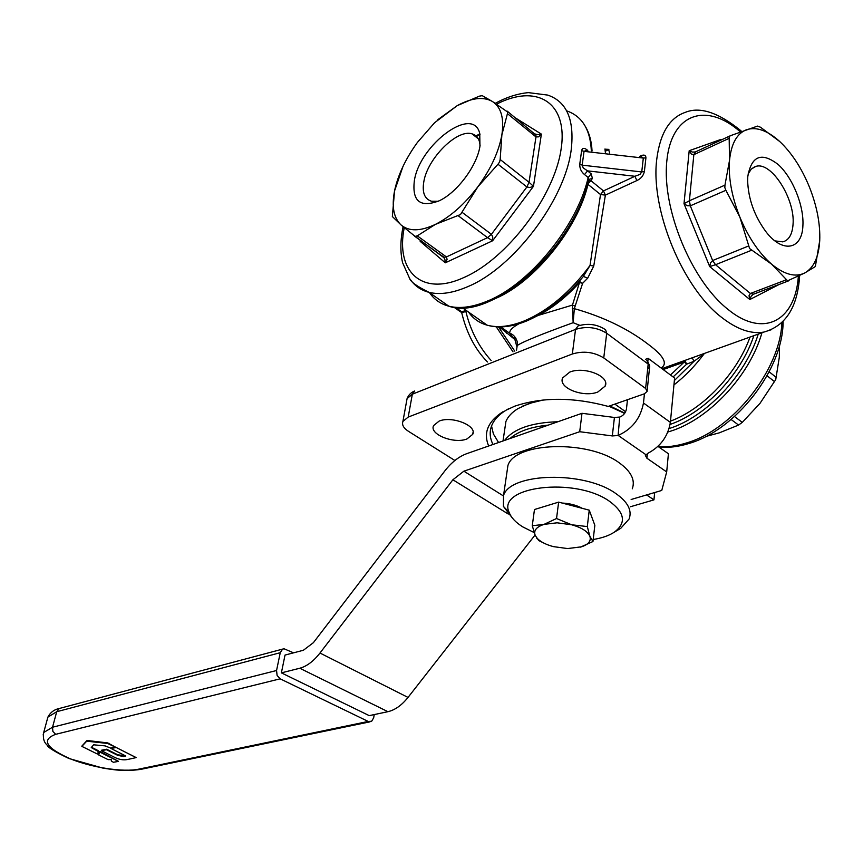 <?xml version="1.0" encoding="UTF-8"?>
<svg xmlns="http://www.w3.org/2000/svg" width="863" height="863" viewBox="0 0 863 863"><rect width="100%" height="100%" fill="white"/><g stroke="black" fill="none" stroke-linecap="round" stroke-linejoin="round"><path stroke-width="1.29" d="M506.764 333.42L506.959 331.316M515.729 338.954L515.75 337.994M518.933 323.776C512.244 327.455 509.202 330.648 509.806 333.334L513.453 338.134L514.672 339.04L513.992 337.746M502.083 326.872L501.414 327.918M97.411 754.035L81.856 746.376L86.699 741.198L107.616 743.442L115.135 747.034L110.626 748.092L105.07 745.88L93.689 744.812L91.251 747.541L98.522 751.641L97.411 754.035M91.489 747.261L98.209 750.648L98.501 751.479M81.985 745.956L86.839 740.67L87.778 740.562L107.756 742.914L115.07 746.927M100.076 752.169L118.501 761.414L113.42 762.266L111.37 761.112L111.208 759.548L108.155 759.656L98.598 754.909L100.205 751.641L118.425 761.317M98.306 754.607L99.525 751.576L100.205 751.641M127.476 759.516C123.085 760.389 118.371 759.451 113.323 756.7L101.338 750.627L106.494 749.731L117.756 755.362L123.797 756.581L125.685 755.945L110.949 748.448L116.257 747.52L136.127 757.617L127.476 759.516M115.157 746.959L136.052 757.52M101.532 750.227L106.624 749.213L117.886 754.845L125.308 755.751M374.24 714.575L373.679 717.789L371.662 721.263L368.221 721.446L280.151 678.825L277.099 675.427L276.559 670.508L280.248 652.698L282.503 649.224L283.97 648.739L293.571 652.838M557.908 421.737C531.295 422.59 513.528 428.814 504.618 440.41M504.65 429.99L505.912 421.489C507.929 416.581 511.996 412.266 518.091 408.544L529.256 403.442L543.172 399.99M608.868 406.203L624.629 413.377M657.951 446.387L668.415 453.744L666.689 471.932L646.916 458.231L645.405 455.524L648.102 453.161C660.616 446.473 668.038 436.214 670.378 422.385L674.596 378.07L648.156 358.339L647.833 361.414M492.989 444.477L492.104 442.557C489.666 436.678 489.558 430.939 491.802 425.351C494.175 419.601 498.965 414.531 506.16 410.141L514.833 406.139C542.493 396.948 573.625 397.045 608.242 406.419L644.445 393.787L643.474 402.999C640.465 418.501 632.018 429.299 618.113 435.394L619.71 417.066L614.424 417.465L612.32 435.934L617.638 435.556M619.71 417.066L620.184 416.894C623.625 415.362 625.718 412.687 626.473 408.857L627.477 399.698M546.376 544.273L538.717 540.562L535.222 535.405L537.401 538.544C540.864 542.007 546.203 544.704 553.42 546.624L567.595 548.566L581.554 546.808C588.534 544.402 591.306 540.907 589.893 536.322L592.957 541.522L580.465 547.131M532.266 525.75L544.024 524.38C536.365 526.894 533.431 530.572 535.222 535.405L532.266 525.75L534.467 509.526L558.641 502.126L589.246 510.162L594.844 525.308L592.957 541.522M587.304 526.559L589.893 536.322C587.681 531.414 581.608 527.563 571.662 524.78L587.304 526.559L589.246 510.162M544.024 524.38L556.538 518.523L571.662 524.78L557.088 522.805L544.024 524.38M558.641 502.126L556.538 518.523M535.06 535.028L408.026 697.423C401.726 705.287 395.027 710.033 387.929 711.684L369.245 715.632L281.381 672.86L285.027 655.071L303.388 650.26L313.398 642.665L444.866 470.874C451.511 462.341 458.782 456.613 466.689 453.69L581.996 413.301L614.424 417.465M510.011 438.523C518.21 431.284 530.972 426.818 548.285 425.114M534.143 532.568L522.816 526.915C515.74 522.493 511.209 517.714 509.235 512.59C496.052 486.559 574.887 476.527 609.44 501.263C624.952 512.698 626.549 523.021 614.219 532.234C608.911 535.686 601.899 538.102 593.194 539.494M562.137 503.043C569.958 503.463 576.657 505.222 582.255 508.329M545.308 506.214L554.715 503.323M281.381 672.86L299.785 668.242L387.929 711.684M666.689 471.932L661.759 490.443L631.144 499.494M645.481 359.321L648.156 358.339M612.32 435.934L579.709 431.716L581.996 413.301M299.785 668.242C306.786 666.333 313.517 661.274 319.979 653.032L452.881 479.774L463.884 471.176L579.709 431.716M506.851 472.838L507.919 465.545C514.682 442.126 587.886 439.58 619.041 462.687C631.058 471.306 635.47 480.011 632.277 488.814M617.984 529.979L620.756 528.318L629.095 519.019C632.288 510.432 627.8 501.899 615.643 493.409C584.111 470.626 510.238 472.676 503.539 495.513L503.409 506.365L512.191 517.8M522.514 406.171L537.735 400.637M609.72 405.901L624.812 413.118M705.977 436.419L719.267 432.859L738.577 425.06L742.299 422.363L760.023 403.323L775.751 379.558L779.3 357.314L779.537 345.373M587.779 150.475C584.467 147.616 582.406 147.659 581.619 150.604L579.785 164.013C579.569 168.317 581.155 171.845 584.553 174.585L588.178 177.541L588.836 179.784C573.744 247.627 491.77 321.77 448.814 306.182C440.562 303.992 434.132 299.493 429.515 292.676M438.264 201.252L431.511 201.241C424.564 199.019 421.996 192.503 423.819 181.694C427.455 158.544 457.088 128.781 472.039 133.851C475.804 134.908 478.285 137.562 479.504 141.823L480.098 145.383M479.947 146.289L479.752 133.538C473.291 104.736 419.752 144.509 414.369 180.604C411.888 201.306 420.205 208.026 439.332 200.745C457.045 192.535 476.948 165.955 479.947 146.289M437.865 119.655L457.207 105.653L479.353 96.16L482.234 95.664L492.482 101.532L507.832 112.147L501.878 134.811C504.305 118.339 501.176 107.249 492.482 101.532C483.431 96.419 471.673 97.799 457.207 105.653L434.585 122.74L417.401 142.438C406.257 157.832 398.825 173.15 395.103 188.393L394.542 190.971C391.522 206.807 393.755 218.188 401.241 225.124C409.181 231.597 420.572 231.349 435.405 224.38C450.464 216.764 464.628 204.218 477.897 186.742L460.486 214.553L435.405 224.38L417.282 235.858L415.103 236.397L401.241 225.124L392.352 216.537L394.542 190.971L402.999 166.408M443.431 257.012L444.866 259.353L445.297 262.816L447.077 259.364L446.43 256.926L444.057 257.303L442.018 255.826M420.691 240.432L420.162 241.327L421.209 240.809M529.796 187.541L533.474 186.311L529.03 182.276L526.894 186.958L529.796 187.541M420.378 240.205L420.162 241.327L445.297 262.816L492.622 240.766L492.751 236.926L491.414 234.305L487.541 237.649L492.622 240.766L533.474 186.311L541.381 134.11L537.865 134.725L535.276 134.035M500.162 159.493L499.612 161.985L497.983 164.229L477.897 186.742C490.853 168.975 498.846 151.672 501.878 134.811L500.162 159.493L529.03 182.276L535.988 136.904L538.523 136.861L541.381 134.11L515.74 118.112M609.645 152.956L608.534 149.353L605.405 150.917M661.112 368.005C667.973 363.776 663.82 355.988 648.663 344.639C628.329 328.922 603.539 316.926 574.327 308.641L582.622 283.323L587.692 278.177L593.744 266.041L605.384 195.114L636.862 180.561C640.982 178.695 643.496 175.621 644.391 171.359L645.923 157.864C645.858 154.801 643.766 154.294 639.656 156.343M684.855 360.443L684.316 360.648M748.048 174.078L751.317 169.04L755.815 166.43C771.252 161.047 795.395 199.17 793.032 224.488C792.288 234.412 788.879 240.194 782.817 241.867L774.942 240.885M802.903 225.631C804.089 205.836 792.709 177.649 778.199 164.531C761.554 151.715 751.414 155.761 747.779 176.667L747.628 180.637C748.297 198.954 754.381 215.966 765.891 231.651C782.644 253.754 802.191 249.731 802.903 225.631M725.891 190.292L724.855 187.713L724.952 185.135L729.515 160.442L729.149 136.753L730.454 135.685L757.509 126.095L760.454 127.206L779.721 141.51C767.628 130.54 756.614 126.591 746.668 129.666C736.916 133.409 731.198 143.668 729.515 160.442C728.296 177.724 731.738 196.602 739.85 217.088C748.329 237.379 758.933 253.086 771.641 264.186C784.327 274.596 795.341 277.53 804.704 272.999L787.595 280.82L771.641 264.186L749.602 248.555L739.85 217.088L725.891 190.292L690.303 205.836L689.408 200.755L684.003 203.69L687.261 205.728L690.303 205.836L712.633 260.529L710.573 262.784L709.699 266.581L715.524 264.725L712.633 260.529L748.545 246.009M695.276 151.974L692.45 152.093L689.192 150.712L691.306 154.046L693.841 154.66L695.459 151.899L730.076 135.869M721.037 140.054L720.756 139.493L720.67 140.216M786.236 279.839L750.389 293.474L749.03 295.707L749.839 299.537L751.177 296.225L753.205 294.305M819.731 240.583L815.352 266.538L804.704 272.999C813.755 267.875 818.76 257.066 819.731 240.583C820.357 223.862 816.905 205.998 809.386 186.969C801.608 168.048 791.716 152.891 779.721 141.51M647.638 369.213L649.688 367.055L648.178 364.089L645.621 388.469L647.153 391.403L644.445 393.787M692.191 357.811L694.025 361.295L704.942 353.237M506.16 410.141L508.911 408.587M502.946 411.748C487.897 421.435 483.14 432.848 488.685 445.988M646.851 360.346L648.178 364.089L606.7 333.258L605.546 329.59M516.937 347.476L517.196 345.534C522.762 341.791 541.403 334.186 573.151 322.697L579.86 325.362M517.196 345.534L516.495 350.432M579.785 164.013L582.169 165.157L583.237 167.94L587.552 170.874L584.553 174.585M636.862 180.561L634.931 176.279L639.968 174.412L641.738 171.942L644.391 171.359M586.516 150.335L584.035 151.359L581.619 150.604M645.923 157.864L643.323 158.058L641.069 156.505M495.61 298.458C534.165 282.136 577.541 229.148 587.994 184.369L600.508 194.531L590.044 265.448L583.161 276.71C565.405 297.703 546.635 312.384 526.829 320.766M569.731 372.115C584.219 365.998 610.184 376.322 605.19 386.085L597.8 392.029C583.248 397.875 557.778 387.757 562.654 377.918L569.731 372.115M439.116 421.101C451.964 415.621 477.368 425.739 472.719 434.359L466.926 438.976C454.024 444.218 429.04 434.294 433.571 425.599L439.116 421.101M491.543 426.009L493.409 433.992L498.577 442.525M645.621 388.469L603.755 357.929C593.992 351.996 583.517 350.691 572.331 354.003L408.199 417.077L402.913 421.424C401.726 424.812 403.571 428.102 408.458 431.317L454.887 460.497M625.61 411.727L614.866 404.111M605.233 385.966L605.459 383.798M643.323 158.058L641.738 171.942L582.169 165.157L584.035 151.359L643.323 158.058M588.954 179.428L592.396 178.361L591.187 173.841L587.552 170.874L634.931 176.279L603.474 190.906L590.972 180.712L587.692 184.099M663.183 369.558L684.262 362.018L686.689 364.132L694.025 361.295L674.37 380.529M670.465 374.984L684.262 362.018L684.316 360.658M684.78 360.475L686.689 364.132L673.097 376.948M704.273 353.474L704.294 353.582C695.341 365.664 685.233 376.117 673.949 384.93M605.222 149.191L608.534 149.353M604.952 148.997L605.362 152.471M578.663 281.964L579.494 282.535L572.449 305.092L538.307 315.383C552.687 307.897 566.419 296.948 579.494 282.535L582.622 283.323L579.224 281.327M593.744 266.041L590.044 265.448C570.27 292.082 548.48 310.518 524.672 320.766C510.313 326.559 497.8 328.037 487.153 325.178C479.267 322.967 473.075 318.609 468.577 312.104M587.692 278.177L583.41 276.419M574.79 305.923L572.449 305.092L573.151 322.697L574.327 308.641L572.255 308.695M499.386 326.926L514.898 339.558L516.7 346.128M513.453 338.134L514.024 338.922M536.937 316.02L538.307 315.383M513.733 338.404L514.898 339.558M654.672 492.536L653.949 499.871L646.603 494.92M630.378 506.764L653.949 499.871M108.889 743.809L109.029 743.27M368.221 721.446L138.9 769.116C123.56 772.536 91.208 767.552 69.515 758.469C45.879 747.79 41.262 739.731 55.674 734.327L280.151 678.825M643.474 402.999L670.378 422.385M276.559 670.508L52.535 727.229L56.721 711.716L280.248 652.698M646.916 458.231L647.39 453.517M645.869 454.672L618.113 435.394M463.884 471.176L503.377 495.901M319.979 653.032L408.026 697.423M452.881 479.774L508.296 514.057M47.314 719.213L47.875 717.142L56.721 711.716L59.018 708.652L60.432 708.189L282.891 649.03M55.674 734.327L52.88 731.457L52.535 727.229L43.711 732.493L43.15 734.996M781.889 322.633C780.217 370.227 732.439 429.86 686.581 442.935C676.538 446.074 667.121 447.304 658.318 446.635M667.865 432.018L670.292 431.273C708.512 419.623 749.839 375.837 761.943 332.773M767.056 375.772L774.65 381.737M731.101 419.483L738.577 425.06M496.624 104.143C536.7 83.366 568.728 102.298 560.993 149.882C553.852 197.196 506.592 258.911 464.305 277.347C421.651 297.174 395.416 271.381 404.24 227.659M410.13 279.191C414.639 285.88 420.95 290.259 429.04 292.341C440.022 295.027 453.053 293.075 468.134 286.494C513.55 267.724 565.513 199.277 571.274 149.223C574.531 119.569 566.667 101.521 547.671 95.081L528.447 92.632C517.681 93.603 506.635 97.152 495.286 103.29M566.646 110.863C582.04 116.117 590.281 129.461 591.349 150.885M591.187 173.841L588.178 177.541C577.207 226.02 529.602 283.927 488.091 300.788C472.978 307.185 459.893 308.986 448.814 306.182L429.04 292.341C417.196 286.516 410.745 281.921 409.666 278.566L402.59 262.697C400.152 252.115 400.324 240.119 403.086 226.689M479.839 133.862L475.179 136.332M497.983 164.229L526.894 186.958L491.414 234.305L462.158 212.374M458.275 215.793L487.541 237.649L446.43 256.926L417.282 235.858M507.692 113.851L535.988 136.904L535.912 135.049L507.25 111.187M798.361 276.192C795.492 320.702 763.604 338.76 727.919 309.332C691.533 280.755 661.759 208.878 666.819 161.111C671.36 112.913 706.808 101.866 740.4 131.942M741.662 131.478L740.357 130.291C718.113 112.363 699.753 106.386 685.265 112.373C669.602 117.756 660.119 133.258 656.808 158.889C650.109 208.975 682.525 287.821 721.608 317.368C737.024 329.396 751.123 334.294 763.906 332.072L771.425 329.677M721.263 139.946L720.756 139.493L689.192 150.712L684.003 203.69L709.699 266.581L749.839 299.537L779.526 284.283M724.952 185.135L689.408 200.755L693.841 154.66L728.879 138.468M753.528 294.154L750.389 293.474L715.524 264.725L751.457 250.302M753.421 294.207L788.771 280.788M649.71 366.246L649.688 367.055M496.247 326.807L512.989 351.824M514.758 351.122L498.501 326.915M750.033 337.055C736.991 373.636 703.021 409.127 670.497 421.133M465.901 310.227L461.964 311.931L460.335 311.694M463.819 312.158L461.964 311.931L455.675 307.519M491.166 360.518C478.879 346.894 470.432 330.486 465.815 311.295M406.667 400.82L407.077 398.63L412.341 394.197L575.535 329.407L578.016 325.955C587.563 323.075 596.419 324.121 604.564 329.105M408.199 417.077L412.341 394.197L414.715 390.971M603.474 190.906L600.508 194.531L605.384 195.114L603.474 190.906M490.346 300.82C531.123 284.261 577.822 227.616 588.749 179.979M475.578 317.034L483.863 322.87M603.755 357.929L606.7 333.258C597.034 327.282 586.646 325.998 575.535 329.407L572.331 354.003M588.577 180.82L590.972 180.712L592.396 178.361M414.477 236.117L443.291 256.915M742.299 422.363L734.499 416.527M776.409 377.541L769.17 371.824M138.9 769.116L141.554 769.213M670.109 424.423C704.542 412.708 741.09 374.488 753.863 335.675M758.243 334.1C745.546 375.632 705.869 417.088 669.116 428.577M436.322 297.444L445.847 304.11M503.01 440.971L505.912 421.489M537.401 538.544L536.689 538.188M507.919 465.545L503.539 495.513M614.219 532.234L620.756 528.318M509.235 512.59L503.409 506.365M369.99 721.824L140.604 769.408C123.992 771.63 115.372 769.969 103.042 768.146L68.921 758.501C54.962 751.856 47.659 747.347 47.034 744.996C43.884 742.191 42.772 738.027 43.711 732.493L47.875 717.142C50.313 712.428 54.164 709.537 59.396 708.469M658.922 447.066C668.35 447.962 678.275 446.786 688.696 443.56C736.215 430.054 783.324 369.127 783.108 321.424M479.504 141.823L479.752 133.538M478.296 138.803L472.039 133.851M475.772 136.807L480.001 134.563M799.656 275.545C797.692 307.055 785.783 325.901 763.906 332.072L661.975 368.652M608.9 149.461L605.405 151.165M753.054 167.649L755.815 166.43M752.957 294.434L788.642 280.831M647.174 390.615L649.688 366.149M466.818 310.863L463.507 312.298L460.874 312.061L454.089 307.314M487.487 361.985C475.103 349.418 466.473 332.881 461.629 312.374M585.47 126.591C589.364 133.29 591.554 141.413 592.05 150.96M583.712 276.063L583.701 276.074C565.783 297.498 546.613 312.535 526.193 321.165C511.5 327.088 498.49 328.425 487.153 325.178L462.439 307.789M605.19 386.085L605.567 382.902M472.719 434.359L473.097 432.05M605.405 150.885L606.409 150.27L605.341 149.666M517.174 345.534C518.641 342.6 515.168 334.531 509.796 333.345L500.734 326.915M517.153 342.244L517.282 343.15M414.229 391.187C410.864 392.611 408.479 395.092 407.077 398.63L402.913 421.424M444.165 257.886L415.103 236.397M444.208 257.94L440.065 254.412M649.688 365.966L647.649 361.219"/></g></svg>
